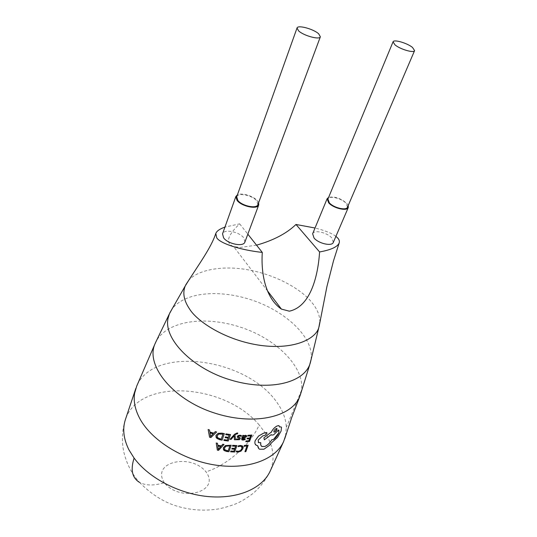 <?xml version="1.0" encoding="UTF-8"?>
<svg xmlns="http://www.w3.org/2000/svg" width="537" height="537" viewBox="0 0 537 537"><rect width="100%" height="100%" fill="white"/><g stroke="black" fill="none" stroke-linecap="round" stroke-linejoin="round"><path stroke-width="0.4" stroke-dasharray="2.69 2.01" d="M347.506 207.175L346.043 203.268C341.646 198.26 329.053 195.287 327.932 199.026M348.218 205.517L346.707 203.288C340.619 198.207 334.591 196.227 328.617 197.361M333.316 242.395L331.873 238.032C327.322 232.501 313.957 229.5 312.648 233.756M257.901 204.604L256.746 200.892C252.477 195.307 237.851 192.273 236.716 196.797M258.612 202.691L257.492 200.912C253.679 196.025 241.61 192.38 237.401 194.871M244.906 242.039L243.778 237.884C239.368 231.709 223.869 228.708 222.54 233.837M256.538 245.161L240.207 247.443L233.642 246.584C223.493 242.711 229.863 233.192 239.656 223.848L224.943 227.104M335.907 236.367C331.866 233.28 324.912 230.494 315.024 228.003M319.824 322.26C319.992 315.602 317.213 308.849 311.487 302.002C302.848 291.114 279.931 276.112 250.081 270.192C220.143 264.298 195.575 271.165 188.453 280.757M164.322 482.729C150.722 461.686 191.011 453.06 205.973 471.828C221.022 492.033 180.096 502.847 164.322 482.729C154.005 485.817 145.728 485.703 139.506 482.38L139.506 482.38C131.948 474.03 126.739 464.028 123.886 452.376C121.469 441.152 121.993 430.157 125.463 419.39C139.184 377.9 224.083 383.25 259.156 424.908C251.175 443.998 226.762 465.626 205.973 471.828M311.071 359.568L311.306 355.313C310.701 333.954 282.267 309.493 249.96 299.424C217.881 289.235 184.319 292.397 171.941 309.218M300.955 392.876L301.425 390.493C305.023 367.382 276.515 339.209 242.066 327.711C207.826 315.991 170.873 319.71 157.522 339.008L156.348 340.941M285.556 435.836L286.315 427.418C285.973 419.296 283.033 411.235 277.501 403.233C247.007 357.662 153.488 345.137 136.666 386.217M216.606 431.956L210.846 437.554L209.558 437.185M209.504 429.956L209.886 432.057M229.171 435.178L225.721 434.634M230.527 434.554L228.218 441.018L223.889 440.407M228.131 438.091L225.117 437.628M234.172 435.782L231.058 439.414L229.997 439.306M237.763 433.07L237.502 433.782L235.703 434.225L234.951 435.024L235.528 439.776L234.414 439.702M239.22 438.393L237.307 437.232M241.422 435.52L241.12 436.353L239.683 435.863L238.334 436.809M240.227 437.957L240.247 438.709L239.274 439.669L236.347 439.722M243.738 435.386L243.516 436.057M246.637 435.708L246.637 436.547L244.328 438.091M242.67 438.299L242.643 439.165M245.288 438.81L245 439.588L243.013 440.058L241.697 439.622M231.172 445.233L228.916 451.664L226.607 451.456L223.486 449.852M246.933 446.012L244.067 446.173M248.121 445.166L245.852 451.59L244.939 451.671M241.912 446.925L240.167 446.193L238.059 446.623M242.905 446.401L242.932 448.549L240.992 451.093L237.925 452.1L236.226 451.839M235.636 446.24L232.42 446.072M236.898 445.535L234.635 451.966L230.608 451.785M234.602 449.167L231.809 448.999M224.01 444.421L218.532 450.342L217.337 450.127M217.478 443.273L217.767 445.22M250.658 435.863L247.705 436.017M251.866 435.037L249.483 441.407L245.778 441.676M249.577 438.742L247.007 438.877M224.352 433.614L222.07 440.105L219.586 439.635L216.183 437.621M266.835 432.56L266.936 433.466L265.036 435.252L262.768 435.809L258.129 440.065L258.169 442.206M260.767 442.683L261.063 445.791M278.918 430.137L278.287 429.962L273.595 434.802L271.735 435.091L271.198 434.634M278.978 425.599L279.535 426.996M281.529 427.311L281.059 431.05L277.555 437.313L271.789 442.468L269.393 445.334L263.915 449.194L259.505 449.16L258.317 448.033M257.666 445.717L256.27 445.233L254.847 442.434M239.656 223.848L247.839 234.172M224.526 449.563L224.466 447.925L226.01 446.16L229.89 445.905M218.264 449.409L218.27 448.972M218.25 448.939L217.881 446.046M217.861 446.019L220.781 446.569M243.053 437.246L243.818 436.333M243.798 436.306L245.664 436.198M217.29 437.42L217.19 435.695L218.814 434.017L222.983 434.178M210.544 436.581L210.524 436.078M210.511 436.044L210.021 432.936M210.001 432.909L213.176 433.842M274.065 432.117L274.011 432.097C273.521 431.07 274.212 429.882 276.099 428.539L277.058 428.801M139.506 482.38C149.957 493.006 161.207 500.524 173.256 504.934C188.554 510.21 204.114 511.459 219.928 508.693C228.339 506.606 234.555 504.579 238.589 502.612C243.167 500.363 248.067 497.228 253.289 493.214C260.458 486.931 266.077 479.601 270.131 471.211C275.32 458.88 273.534 445.905 264.768 432.272L259.156 424.908M301.425 390.493L286.315 427.418M267.627 291.054L233.642 246.584"/><path stroke-width="0.81" d="M395.031 44.907C400.246 49.33 413.993 53.324 414.591 50.619L412.51 47.444C407.221 43.047 393.702 39.12 393.05 41.826L395.031 44.907M393.05 41.826L327.932 199.026L329.329 202.825C333.645 207.873 346.419 210.9 347.506 207.175L414.591 50.619M328.617 197.361L327.14 198.71L328.651 202.805C333.309 208.262 347.11 211.538 348.291 207.51L348.218 205.517M327.14 198.71L312.648 233.756L314.024 237.998C318.481 243.576 332.041 246.631 333.316 242.395L348.291 207.51M298.619 30.891C303.714 35.771 319.777 40.107 320.361 36.798L318.676 33.804C313.474 28.964 297.693 24.695 297.035 27.998L298.619 30.891M297.035 27.998L236.716 196.797L237.804 200.388C241.972 206.033 256.807 209.108 257.901 204.604L320.361 36.798M237.401 194.871L235.864 196.495L237.039 200.368C241.536 206.463 257.559 209.786 258.74 204.926L258.612 202.691M235.864 196.495L222.54 233.837L223.607 237.851C227.896 244.093 243.623 247.141 244.906 242.039L258.74 204.926M247.839 234.172L262.291 252.424C260.848 273.655 265.56 298.303 281.422 309.104L289.349 311.178C311.124 306.486 318.146 274.548 319.589 251.954L295.981 224.473C286.577 233.494 273.427 240.395 256.538 245.161M188.453 280.757L185.225 285.993C182.426 292.98 183.909 300.707 189.675 309.164C197.307 321.509 225.466 340.445 260.593 345.412C295.618 350.077 316.239 338.129 318.817 327.496L319.824 322.26M224.943 227.104C219.754 228.916 216.713 231.038 215.807 233.467L216.74 237.837C220.365 243.597 240.475 250.007 262.291 252.424M319.589 251.954C330.772 249.933 337.276 247 339.109 243.16C339.726 241.435 339.27 239.73 337.739 238.039L335.907 236.367M315.024 228.003L295.981 224.473M171.941 309.218L169.403 313.816L168.081 318.253C163.241 338.928 192.85 368.818 230.393 379.901C267.674 391.305 302.385 383.7 309.688 364.764L311.071 359.568M156.348 340.941L154.817 344.251C145.567 365.65 172.901 399.239 212.941 412.503C252.424 425.962 291.182 417.746 299.68 396.715L300.955 392.876M154.817 344.251L136.666 386.217L134.619 393.252C133.337 401.199 135.062 409.637 139.801 418.571C152.011 441.401 185.225 461.001 216.961 465.297C248.658 469.627 275.501 459.518 283.596 441.622L285.556 435.836M209.571 437.219L208.128 429.513L209.524 429.983L209.893 432.084L213.807 433.205L215.297 431.62L216.626 431.983L210.866 437.588L209.571 437.219L208.141 429.54L209.524 429.983M209.886 432.057L213.793 433.178L215.317 431.654L216.626 431.983M225.735 434.661L225.983 433.896L230.541 434.581L228.238 441.045L223.902 440.434L224.164 439.689L227.426 440.165L228.158 438.098L225.137 437.655L225.399 436.917L228.426 437.36L229.198 435.178L225.735 434.661L225.996 433.923L230.541 434.581M223.902 440.434L224.151 439.662L227.406 440.139L228.131 438.091M225.137 437.655L225.386 436.89L228.406 437.326L229.171 435.178M234.434 439.729L234.192 435.762L231.071 439.441L229.997 439.306L234.555 434.265L237.146 432.956L237.784 433.097L237.522 433.815L235.716 434.252L234.971 435.051L235.548 439.803L234.414 439.702L234.172 435.782M238.334 436.809L240.019 437.756L240.267 438.736L239.287 439.702L236.347 439.722L236.629 438.937L238.764 439.192L239.22 438.393M237.307 437.232L237.26 436.46L238.26 435.5L240.026 435.212L241.442 435.547L241.133 436.38L239.703 435.89L238.321 436.46L239.287 437.36M239.267 437.333L240.227 437.957M243.516 436.057L245.449 435.259L246.637 435.708M242.643 439.165L245.308 438.836L245.02 439.615L243.033 440.085L241.898 439.823L241.717 438.353L242.805 435.406L243.758 435.413L243.496 436.118L245.469 435.292L246.564 435.621L246.658 436.574L244.328 438.091L242.67 438.299L242.771 439.293L243.355 439.434L245.308 438.836M241.697 439.622L242.784 435.379L243.758 435.413M223.486 449.852L223.325 447.791L225.426 445.562L231.172 445.233L228.937 451.691L226.627 451.483L224.05 450.503L223.345 447.818L225.439 445.589L231.192 445.26M244.087 446.2L244.328 445.442L248.141 445.193L245.872 451.624L244.953 451.704L246.96 446.005L244.087 446.2L244.348 445.468L248.141 445.193M244.953 451.704L246.933 446.012M241.912 446.925L241.918 448.637L240.462 450.597L238.18 451.349L236.528 450.966L236.24 451.865L236.542 450.999L238.2 451.382L240.482 450.63L241.939 448.67L241.576 446.576L240.187 446.22L238.072 446.65L238.341 445.824L240.569 445.448L242.905 446.401M232.44 446.106L232.682 445.341L236.918 445.562L234.656 451.993L230.621 451.812L230.883 451.073L233.91 451.221L234.635 449.167L231.83 449.033L232.085 448.294L234.891 448.429L235.656 446.267L232.44 446.106L232.702 445.368L236.918 445.562M230.621 451.812L230.863 451.046L233.897 451.194L234.602 449.167M231.83 449.033L232.065 448.267L234.87 448.402L235.629 446.267M217.337 450.127L216.216 443.012L217.478 443.273L217.787 445.254L221.365 445.871L222.801 444.233L224.03 444.448L218.546 450.368L217.357 450.154L216.236 443.038L217.498 443.307M247.027 438.904L247.275 438.145L249.88 438.004L250.685 435.863L247.725 436.044L247.98 435.292L251.866 435.037L249.504 441.441L245.792 441.703L246.067 440.964L248.853 440.783L249.611 438.736L247.027 438.904L247.295 438.172L249.859 437.977L250.658 435.863M245.792 441.703L246.047 440.937L248.832 440.756L249.577 438.742M216.183 437.621L215.955 435.426L218.163 433.319L221.949 433.158L224.352 433.614L222.09 440.132L219.599 439.662L216.827 438.373L215.975 435.453L218.183 433.352L221.962 433.184L224.372 433.641M254.847 442.434L255.176 440.642L258.552 436.051L263.56 433.151L266.835 432.56M258.169 442.206L258.659 442.663L260.767 442.683L260.667 444.79L261.653 446.401L264.835 446.489C267.567 445.287 269.889 443.059 271.796 439.796L273.575 439.414C275.817 437.883 277.589 435.648 278.857 432.688L278.918 430.137M261.063 445.791L261.868 446.509L264.822 446.462C267.547 445.26 269.869 443.025 271.782 439.769L273.561 439.387L278.878 432.715L278.629 430.016L273.615 434.829L271.756 435.118L271.198 434.634L264.365 439.81L263.902 437.809L271.333 432.063C272.742 429.264 274.675 427.224 277.146 425.935L278.978 425.599M279.535 426.996L280.804 426.834L281.509 427.277M258.317 448.033L257.666 445.717M238.341 445.824L240.589 445.482L242.469 445.938L242.952 448.576L241.012 451.12L237.945 452.127L236.24 451.865M238.072 446.65L238.354 445.858M226.03 446.193L229.89 445.905L228.151 450.865L224.768 449.878L224.486 447.952L226.03 446.193M229.863 445.905L228.151 450.865M228.138 450.838L226.929 450.751M226.909 450.718L224.526 449.563M217.787 445.254L221.385 445.898L222.821 444.267L224.03 444.448M218.572 449.026L218.27 449.449L217.881 446.046L220.781 446.569L218.264 449.409M220.747 446.562L218.552 448.992M247.725 436.044L248 435.319L251.887 435.064M244.214 437.554L242.892 437.689L243.053 437.246L244.979 435.95L245.617 436.145L245.228 437.252L242.892 437.689M245.664 436.198L245.208 437.225L244.201 437.521M238.764 439.192L239.187 438.346L237.549 437.487L237.273 436.487L238.274 435.527L241.442 435.547M236.367 439.749L236.649 438.964L238.784 439.219M234.555 434.265L237.784 433.097M218.828 434.05L222.983 434.178L221.231 439.185L217.559 437.783L217.21 435.722L218.828 434.05M222.956 434.171L221.231 439.185M221.21 439.152L219.908 438.93M219.888 438.897L217.29 437.42M210.853 436.172L210.544 436.581L210.021 432.936L213.176 433.842L210.531 436.541M213.142 433.829L210.833 436.138M271.165 432.513L271.353 432.09C272.756 429.291 274.696 427.251 277.159 425.962L278.925 425.586L279.529 427.029L280.824 426.861L281.529 427.311L281.073 431.077L277.575 437.34L271.809 442.495L269.413 445.361L263.929 449.221L259.525 449.194L258.861 448.717L257.679 445.717L256.27 445.274C254.887 444.368 254.525 442.83 255.189 440.669L258.565 436.078L263.573 433.178L266.768 432.52L266.949 433.5L265.05 435.279L262.788 435.836L258.149 440.092L258.68 442.689L260.787 442.716M276.119 428.566L276.797 428.452C277.273 429.405 276.589 430.587 274.736 432.01L274.045 432.11C273.534 431.11 274.226 429.936 276.119 428.566M277.058 428.801L274.722 431.983L274.065 432.117M135.801 388.493L125.457 419.404C122.329 428.754 123.51 438.93 128.994 449.939L134.109 458.095C130.343 469.801 132.142 477.896 139.506 482.38M134.109 458.095C149.508 478.984 181.11 494.611 209.792 496.705C238.515 498.86 262.325 488.321 270.131 471.211L283.596 441.622M185.695 284.952L200.462 262.311C204.584 255.834 212.464 243.791 215.793 233.461M185.218 285.986L169.752 313.017M310.151 363.489L318.83 327.496M169.403 313.816L155.112 343.505M299.68 396.715L291.651 417.746L284.644 438.998M309.842 364.368L300.082 395.709M319.052 326.758L326.959 286.389L333.537 260.707L339.115 243.16M281.422 309.104L267.627 291.054"/></g></svg>

